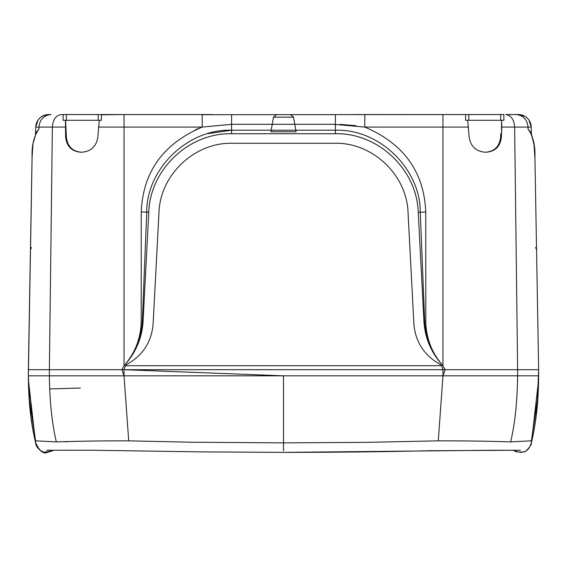 <?xml version="1.0" encoding="UTF-8"?>
<svg xmlns="http://www.w3.org/2000/svg" width="567" height="567" viewBox="0 0 567 567"><rect width="100%" height="100%" fill="white"/><g stroke="black" fill="none" stroke-linecap="round" stroke-linejoin="round"><path stroke-width="0.85" d="M283.5 450.843L283.5 442.87L191.937 442.225L128.709 440.85C102.684 440.8 78.565 441.154 56.36 441.906L35.608 440.828L35.671 442.891C38.45 451.573 43.935 454.231 52.136 450.85L52.299 450.262M283.5 441.268L283.5 442.884M35.452 134.259L35.785 127.086A12.758 12.758 0 0 1 48.535 114.555L50.931 114.555C43.758 115.278 39.775 119.453 38.967 127.086L52.37 127.086L49.379 369.698L28.357 369.698L28.35 375.836L298.044 375.829M31.922 165.387L28.357 369.698L32.085 157.215L33.014 143.628L36.323 132.317L38.932 129.134C33.914 136.115 31.639 145.478 32.092 157.215L28.35 375.836L29.541 399.82L35.608 440.828M28.357 375.992L28.35 375.836C28.463 400.252 30.902 422.599 35.671 442.891L35.693 441.615M529.287 120.544L531.229 127.086A12.758 12.758 0 0 0 518.472 114.555L505.615 114.555C511.023 115.278 514.028 119.453 514.638 127.086L517.636 369.698L124.017 369.698L442.99 369.698L442.962 375.829L283.493 375.829L517.621 375.822L442.962 375.829L438.284 440.842L367.345 442.345L283.5 442.87L283.493 375.829L124.017 369.698L124.031 375.836L283.493 375.829M514.694 450.248L514.864 450.843C523.249 454.188 528.735 451.53 531.322 442.877L531.322 442.877C536.091 422.592 538.53 400.238 538.643 375.822L517.621 375.822L538.643 375.822L537.452 399.806L531.385 440.814L510.633 441.891C489.654 441.169 465.535 440.821 438.284 440.842M531.322 442.877L531.385 440.814M510.633 441.891C514.942 423.981 517.274 401.96 517.621 375.822L517.636 369.698L538.65 369.698L537.53 398.665M537.147 404.058L536.226 414.208M537.466 399.643L538.65 369.698L534.922 157.165M64.787 441.785L68.061 441.7M318.328 375.829L466.499 375.829M131.36 375.836L138.383 375.836M175.444 375.836L221.428 375.829M31.483 422.124L29.597 401.861M319.625 375.829L296.47 375.829M38.017 120.098L35.785 127.086A12.758 12.758 0 0 1 45.41 114.945A12.758 12.758 0 0 0 35.785 127.086A12.758 12.758 0 0 1 45.41 114.945A12.758 12.758 0 0 0 35.785 127.086A12.758 12.758 0 0 1 48.535 114.555L43.078 115.781M101.394 114.796L124.038 114.555L63.121 114.555L63.121 120.296L65.446 120.296L63.121 120.296L63.121 114.555L61.392 114.555L63.121 114.555L63.121 116.859M333.594 124.301L364.794 127.086L364.794 114.555L465.613 114.555L202.221 114.704M340.03 124.371L355.785 125.647M468.803 120.296L468.803 114.555L503.886 114.555L503.886 120.296L503.886 116.937M514.638 127.086L528.04 127.086L501.816 127.086L501.561 120.296L503.886 120.296L501.561 120.296L501.533 133.692M528.983 120.084L531.229 127.086A12.758 12.758 0 0 0 518.472 114.555L525.042 116.377L522.873 115.335M518.472 114.555L523.929 115.781M468.803 114.555L465.613 114.555L465.613 120.296L501.561 120.296M501.816 127.086L501.391 137.072C500.321 146.336 495.374 151.375 486.55 152.19L484.983 152.19C475.883 151.375 470.61 146.336 469.164 137.072L467.662 120.296M290.396 114.555L293.536 117.185L295.832 130.197L335.416 130.197C379.585 128.744 420.501 169.15 420.26 212.108L424.711 321.886L423.974 321.957L418.226 212.306C416.965 169.547 378.203 132.749 335.416 133.727L231.591 133.727C188.804 132.749 150.042 169.547 148.781 212.306L143.033 321.957L148.781 212.306C150 169.597 188.854 132.713 231.591 133.727L335.416 133.727C378.161 132.713 417.007 169.597 418.226 212.306L423.974 321.957C425.293 338.868 431.622 353.447 442.969 365.687L445.159 369.698L442.962 375.829M293.536 117.185L273.471 117.185L276.611 114.555M273.471 117.185L272.217 124.301L231.591 124.301L202.221 127.086L195.395 129.744M212.604 114.555L124.038 114.555L202.221 114.555L202.221 127.086C163.232 143.657 142.905 171.971 141.24 212.015L146.747 212.108C146.506 169.15 187.429 128.744 231.591 130.197L207.565 133.692M101.394 114.555L101.394 120.296L99.345 120.296L97.843 137.072C96.383 146.343 91.117 151.382 82.031 152.19L80.457 152.19C71.633 151.375 66.686 146.336 65.616 137.072L65.446 120.296L99.345 120.296M32.184 154.16L32.702 146.102M534.972 159.391L533.994 143.6L530.684 132.309L528.083 129.141C533.086 136.087 535.361 145.443 534.922 157.215M530.882 132.756L530.684 132.317M531.229 127.086L531.343 133.748L531.229 127.086L528.04 127.086C527.239 119.453 523.249 115.278 516.083 114.555L516.083 114.555M485.891 152.19C494.658 151.361 499.57 146.321 500.618 137.072L500.781 133.692M442.969 114.555L442.969 127.086L364.794 127.086C403.775 143.657 424.102 171.971 425.767 212.015L425.81 321.865L424.711 321.886C425.831 338.747 431.919 353.347 442.969 365.687C431.969 353.191 426.249 338.584 425.81 321.865M231.591 114.555L231.591 130.197L295.832 130.197L296.102 131.742L270.906 131.742L272.217 124.301L335.416 124.301L335.416 133.727M141.24 212.015L141.197 321.865C140.758 338.584 135.038 353.191 124.038 365.687L121.855 369.698L124.031 375.836L128.709 440.85M28.357 369.698L28.35 375.836L49.364 375.836L49.379 369.698L124.017 369.698L125.442 365.687L441.565 365.687L442.99 369.698M141.197 321.865L142.296 321.886L146.747 212.108L148.781 212.306M81.124 152.19C72.349 151.361 67.438 146.321 66.389 137.072L65.616 137.072M65.609 120.296L66.389 137.072M31.426 247.531L30.455 249.771L30.306 258.261L30.455 249.771M535.581 247.531L536.559 249.771A3.189 3.189 0 0 0 535.581 247.531A3.189 3.189 0 0 1 536.559 249.771M143.033 321.957L142.296 321.886C141.176 338.747 135.088 353.347 124.038 365.687C135.385 353.447 141.715 338.868 143.033 321.957C141.991 338.272 135.662 352.851 124.038 365.687L124.499 365.148M56.36 441.906C52.051 423.988 49.719 401.968 49.364 375.836L124.031 375.836M515.679 375.822L474.955 375.829M468.59 127.086L442.969 127.086L442.969 365.687C431.352 352.851 425.016 338.272 423.974 321.957M441.565 365.687L439.595 364.064C423.96 355.133 415.384 341.703 413.875 323.764C415.384 341.703 423.96 355.133 439.595 364.064L441.565 365.687L125.442 365.687L127.412 364.064C143.054 355.133 151.623 341.703 153.133 323.764L158.951 212.774L153.133 323.764C151.623 341.703 143.054 355.133 127.412 364.064L125.442 365.687M413.875 323.764L408.056 212.774C406.978 174.983 372.611 142.36 334.799 143.26L232.208 143.26L334.799 143.26C372.611 142.36 406.978 174.99 408.056 212.774L413.875 323.764M232.208 143.26C194.396 142.36 160.029 174.983 158.951 212.774C160.029 174.99 194.396 142.36 232.208 143.26M35.671 442.891C38.45 451.573 43.935 454.231 52.136 450.85L53.702 450.276M514.864 450.843L513.291 450.262M124.038 365.687L124.038 114.555L124.038 127.086L98.417 127.086M231.591 124.301L254.562 124.301M500.696 120.296L500.696 114.555M335.416 114.555L335.416 124.301M98.204 120.296L98.204 114.555M66.311 114.555L66.311 120.296M61.392 114.555C55.984 115.278 52.979 119.453 52.37 127.086L35.785 127.086C36.642 119.453 40.895 115.278 48.535 114.555M65.191 127.086L52.37 127.086M528.083 129.141L528.04 127.086M500.618 137.072L501.391 137.072M425.767 212.015L418.226 212.306M38.932 129.134L38.967 127.086M231.591 130.197L231.591 133.727M124.038 127.086L202.221 127.086M517.621 375.822L517.628 373.781M46.643 450.262L92.237 450.241L203.383 451.899L283.5 452.374L491.171 450.269L513.064 450.269L514.716 450.857L513.418 450.389M53.248 450.503L52.823 450.659M52.752 450.687L53.263 450.496M28.548 381.18L35.537 442.515C43.56 459.639 47.982 450.255 52.292 450.864L43.779 452.324C38.506 449.674 35.756 446.406 35.537 442.515C30.944 423.095 28.598 402.18 28.492 379.777M514.716 450.85L513.73 450.489M513.546 450.418L514.716 450.857M513.142 450.262L513.872 450.538M28.35 375.836L29.541 399.82M29.527 399.629L30.32 409.679M514.708 450.85C515.502 452.041 519.025 452.324 525.262 451.693C529.684 447.455 531.754 444.393 531.463 442.508C536.063 422.684 538.402 401.939 538.48 380.259M531.463 442.508L538.437 381.35M536.297 413.499L536.417 412.365M536.481 411.677L536.595 410.48M536.68 409.58L536.743 408.864M80.408 388.034L49.825 388.941M520.371 450.255L429.956 450.715C389.905 451.679 341.036 452.353 283.5 452.374M53.851 450.276L53.121 450.552M538.289 384.823L538.303 384.469M364.794 114.555L354.403 114.555M32.057 158.469L31.929 165.075M442.508 365.148L442.969 365.687M534.305 146.102L531.555 134.259M538.643 375.822L538.65 369.698"/></g></svg>
